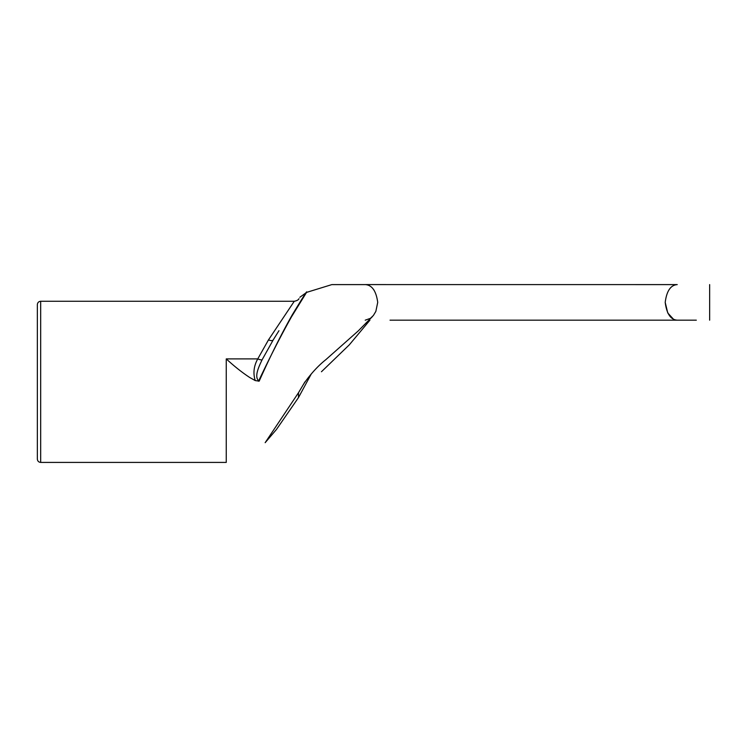 <?xml version="1.0" encoding="UTF-8"?>
<svg xmlns="http://www.w3.org/2000/svg" width="747" height="747" viewBox="0 0 747 747"><rect width="100%" height="100%" fill="white"/><g stroke="black" fill="none" stroke-linecap="round" stroke-linejoin="round"><path stroke-width="1.12" d="M417.928 320.174L403.249 320.174M667.566 320.174L418.441 320.174M390.027 320.174L677.24 320.174C670.675 319.707 666.66 313.777 665.203 302.386L667.762 312.965L673.336 319.062M696.316 320.174L677.24 320.174M255.213 380.568L249.722 377.496C242.168 372.548 234.343 366.347 226.257 358.905L226.257 462.412L40.683 462.412L40.683 301.274L294.271 301.274L268.509 339.848A5.556 2.558 -148 0 0 273.225 339.894L262.029 359.923A5.556 1.457 -156.3 0 1 257.762 358.905C253.803 365.983 252.953 373.211 255.213 380.568L259.181 381.147C253.719 377.31 258.761 366.936 262.029 359.923M268.509 339.848L257.762 358.905L226.257 358.905M259.181 381.147C269.928 356.963 280.928 334.899 292.198 314.954C303.207 296.774 307.941 289.332 306.401 292.637L291.414 316.952C280.853 335.805 269.891 357.215 258.537 381.203M278.958 330.706L273.225 339.894M40.683 301.274C38.676 301.461 37.565 302.572 37.35 304.608L37.35 459.078C37.565 461.114 38.676 462.225 40.683 462.412M311.256 373.976L298.492 397.572L276.502 429.413L265.157 442.682L298.492 392.726L304.963 381.848M374.154 290.34L373.677 289.668M677.24 284.607C670.675 285.074 666.66 291.003 665.203 302.386C666.66 291.003 670.675 285.074 677.24 284.607L365.218 284.588C372.006 285.027 376.171 290.957 377.721 302.386L375.844 311.396L373.407 315.449L370.465 318.315L365.218 320.183M299.836 297.287L306.55 292.404L331.827 284.607L365.218 284.607M298.492 392.726L298.492 397.572M294.262 301.293C296.989 300.705 298.557 299.827 298.968 298.679M325.711 359.765C313.04 369.812 303.73 383.706 303.301 384.724M369.924 320.174L349.288 344.862L321.443 371.754M372.445 316.569L358.252 330.912L325.72 359.765M709.65 320.174L709.65 284.607"/></g></svg>
